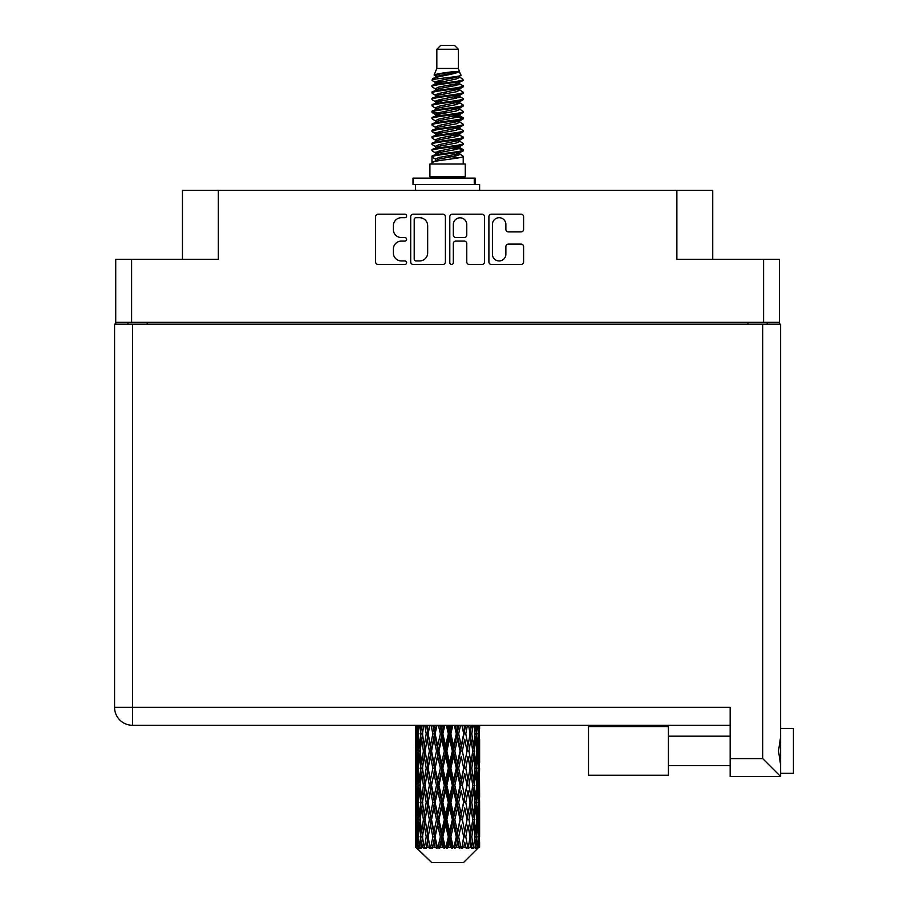 <?xml version="1.0" encoding="UTF-8"?>
<svg xmlns="http://www.w3.org/2000/svg" width="908" height="908" viewBox="0 0 908 908"><rect width="100%" height="100%" fill="white"/><g stroke="black" fill="none" stroke-linecap="round" stroke-linejoin="round"><path stroke-width="1.36" d="M492.42 254.229A6.731 6.731 0 0 0 499.139 260.948A6.731 6.731 0 0 0 505.87 254.229L505.87 246.613A2.52 2.52 0 0 1 508.389 244.104L521.079 244.104A2.52 2.52 0 0 1 523.598 246.613L523.598 261.958A2.52 2.52 0 0 1 521.079 264.466L491.41 264.466A2.52 2.52 0 0 1 488.901 261.958L488.901 216.694A2.52 2.52 0 0 1 491.41 214.174L521.079 214.174A2.52 2.52 0 0 1 523.598 216.694L523.598 229.395A2.52 2.52 0 0 1 521.079 231.903L508.389 231.903A2.52 2.52 0 0 1 505.87 229.395L505.87 224.424A6.731 6.731 0 0 0 499.139 217.704A6.731 6.731 0 0 0 492.42 224.424L492.42 254.229M451.56 264.466A1.759 1.759 0 0 0 453.319 262.707L453.319 243.605A2.52 2.52 0 0 1 455.827 241.085L464.249 241.085A2.52 2.52 0 0 1 466.769 243.605L466.769 261.958A2.52 2.52 0 0 0 469.288 264.466L481.978 264.466A2.52 2.52 0 0 0 484.497 261.958L484.497 216.694A2.52 2.52 0 0 0 481.978 214.174L452.309 214.174A2.52 2.52 0 0 0 449.8 216.694L449.8 262.707A1.759 1.759 0 0 0 451.56 264.466M779.473 324.122L779.473 259.302L779.473 322.329L115.725 322.329L115.725 259.302L115.725 324.122M445.397 261.958L445.397 216.694A2.52 2.52 0 0 0 442.877 214.174L413.208 214.174A2.52 2.52 0 0 0 410.7 216.694L410.7 261.958A2.52 2.52 0 0 0 413.208 264.466L442.877 264.466A2.52 2.52 0 0 0 445.397 261.958M401.393 217.704L404.843 217.704A1.759 1.759 0 0 0 406.614 215.945A1.759 1.759 0 0 0 404.843 214.174L378.137 214.174A2.52 2.52 0 0 0 375.617 216.694L375.617 261.958A2.52 2.52 0 0 0 378.137 264.466L404.843 264.466A1.759 1.759 0 0 0 406.614 262.707A1.759 1.759 0 0 0 404.843 260.948L401.393 260.948A8.047 8.047 0 0 1 393.346 252.901L393.346 249.132A8.047 8.047 0 0 1 401.393 241.085L404.843 241.085A1.759 1.759 0 0 0 406.614 239.326A1.759 1.759 0 0 0 404.843 237.567L401.393 237.567A8.047 8.047 0 0 1 393.346 229.52L393.346 225.752A8.047 8.047 0 0 1 401.393 217.704M115.725 259.302L218.317 259.302L218.317 190.396L712.735 190.396L712.735 259.302M676.869 190.396L676.869 259.302L779.473 259.302M182.451 259.302L182.451 190.396L218.317 190.396M128.017 324.122L128.017 322.329M415.978 217.704A1.759 1.759 0 0 0 414.218 219.464L414.218 259.189A1.759 1.759 0 0 0 415.978 260.948L419.621 260.948A8.047 8.047 0 0 0 427.668 252.901L427.668 225.752A8.047 8.047 0 0 0 419.621 217.704L415.978 217.704M466.769 224.548A6.731 6.731 0 0 0 460.038 217.829A6.731 6.731 0 0 0 453.319 224.548L453.319 235.047A2.52 2.52 0 0 0 455.827 237.567L464.249 237.567A2.52 2.52 0 0 0 466.769 235.047L466.769 224.548M767.169 322.329L767.169 324.122L767.169 322.329M793.433 728.488L780.619 728.488L793.433 728.488L793.433 773.321L780.619 773.321L780.619 772.016L780.619 776.522L780.619 773.321M730.157 725.288L132.5 725.288A17.933 17.933 0 0 1 114.567 707.355L114.567 324.122L780.619 324.122L780.619 772.016M780.619 736.797L778.508 750.905L780.619 765.024M780.619 728.488L780.619 729.805M780.619 324.122L780.619 362.542M730.157 758.589L762.686 758.589L780.619 776.522L730.157 776.522L730.157 707.355L132.5 707.355L132.5 324.122M668.424 726.57L588.498 726.57L588.498 775.239L668.424 775.239L668.424 726.57M436.839 49.248L458.358 49.248L454.511 45.4L440.675 45.4L436.839 49.248L436.839 68.452L434.115 75.035L436.362 76.601M458.358 49.248L458.358 68.452L436.839 68.452M465.271 164.007L429.915 164.007L429.915 176.822L465.271 176.822L465.271 164.007M434.149 176.822L434.149 178.104M461.048 176.822L461.048 178.104M458.744 71.834L438.995 75.807L432.401 79.155C432.219 76.953 454.488 74.57 458.744 71.834L452.048 71.834C442.162 72.958 436.18 74.025 434.115 75.035M432.401 79.155L432.367 80.653L436.362 83.014M458.358 68.452L460.81 75.455L456.191 77.407L438.995 80.608L435.431 82.208L435.942 82.787M461.082 75.035C462.399 76.896 431.425 78.599 431.97 80.21M462.785 79.155L463.228 80.21L462.036 80.21L462.785 79.155L459.255 76.828L459.754 77.407L456.191 79.007L435.942 83.23L431.97 85.806L432.367 87.066L435.942 89.2M456.213 147.845L463.228 149.854C464.192 151.988 431.005 154.122 431.97 156.255L431.97 157.061L435.431 159.059L435.431 160.376M458.835 147.051L459.754 147.856L456.191 149.457L438.995 152.657L431.97 156.255M463.228 149.854L462.83 151.103L456.191 154.258L438.995 157.459L435.431 159.059M463.228 150.66C464.192 152.794 431.005 154.928 431.97 157.061L431.97 164.007M463.228 156.255C464.192 158.389 431.005 160.534 431.97 162.668L438.995 159.059L456.191 155.858L459.754 154.258L459.255 153.679L463.228 156.255L463.228 164.007M462.036 80.21C456.599 82.072 431.016 83.945 431.97 85.806M431.97 86.612C431.005 84.478 464.192 82.344 463.228 80.21L456.191 83.808L438.995 87.009L435.431 88.609L435.431 90.21M456.213 82.208L463.228 85.806C464.192 87.94 431.005 90.085 431.97 92.219L432.367 93.467L436.362 95.817M459.255 83.23L459.754 83.808L456.191 85.409L438.995 88.609L431.97 92.219M463.228 85.806L462.83 87.066L459.255 89.2L438.995 93.41L435.431 95.022L435.942 95.601M463.228 86.612C464.192 88.746 431.005 90.879 431.97 93.013M459.255 89.631L463.228 92.219C464.192 94.353 431.005 96.486 431.97 98.62L432.367 99.869L436.362 102.218M459.754 88.609L459.754 90.21L456.191 91.81L438.995 95.022L431.97 98.62M463.228 92.219L462.83 93.467L459.255 95.601L438.995 99.823L435.431 101.424L435.942 102.002M463.228 93.013C464.192 95.147 431.005 97.281 431.97 99.415M459.754 95.022L459.754 96.623L463.228 98.62C464.192 100.754 431.005 102.888 431.97 105.022L432.367 106.27L435.942 108.404M459.754 96.623L456.191 98.223L438.995 101.424L431.97 105.022M463.228 98.62L462.83 99.869L459.255 102.002L438.995 106.225L435.431 107.825L435.431 109.425M463.228 99.415C464.192 101.548 431.005 103.694 431.97 105.827M458.835 102.218L463.228 105.022C464.192 107.155 431.005 109.289 431.97 111.423L432.367 112.683L436.362 115.032M459.255 102.445L459.754 103.024L456.191 104.624L438.995 107.825L431.97 111.423M463.228 105.022L462.83 106.27L459.255 108.404L438.995 112.626L435.431 114.226L435.942 114.817M463.228 105.827C464.192 107.961 431.005 110.095 431.97 112.229M459.255 108.847L463.228 111.423C464.192 113.557 431.005 115.702 431.97 117.836L432.367 119.084L436.362 121.434M459.754 107.825L459.754 109.425L456.191 111.026L438.995 114.226L431.97 117.836M463.228 111.423L462.83 112.683L459.255 114.817L438.995 119.039L435.431 120.639L435.942 121.218M463.228 112.229C464.192 114.363 431.005 116.496 431.97 118.63M458.835 115.032L463.228 117.836C464.192 119.97 431.005 122.103 431.97 124.237L432.367 125.486L435.942 127.619M459.255 115.248L459.754 115.827L456.191 117.427L438.995 120.639L431.97 124.237M463.228 117.836L462.83 119.084L459.255 121.218L438.995 125.44L435.431 127.041L435.431 128.641M463.228 118.63C464.192 120.764 431.005 122.898 431.97 125.043M459.255 121.649L463.228 124.237C464.192 126.371 431.005 128.505 431.97 130.638L432.367 131.887L438.984 133.442M459.754 120.639L459.754 122.24L456.191 123.84L438.995 127.041L431.97 130.638M463.228 124.237L462.83 125.486L459.255 127.619L438.995 131.842L435.431 133.442L436.362 134.248M463.228 125.043C464.192 127.177 431.005 129.311 431.97 131.444M458.835 127.835L463.228 130.638C464.192 132.772 431.005 134.906 431.97 137.04L432.367 138.3L435.942 140.434M459.255 128.062L459.754 128.641L456.191 130.241L438.995 133.442L431.97 137.04M463.228 130.638L462.83 131.887L459.255 134.021L438.995 138.243L435.431 139.843L435.431 141.444M463.228 131.444C464.192 133.578 431.005 135.712 431.97 137.846M456.213 133.442L463.228 137.04C464.192 139.185 431.005 141.319 431.97 143.453L432.367 144.701L435.942 146.835M459.255 134.463L459.754 135.042L456.191 136.643L438.995 139.843L431.97 143.453M463.228 137.04L462.83 138.3L459.255 140.434L438.995 144.656L435.431 146.256L435.431 147.856M463.228 137.846C464.192 139.98 431.005 142.113 431.97 144.247M459.255 140.865L463.228 143.453C464.192 145.586 431.005 147.72 431.97 149.854L432.367 151.103L436.362 153.452M459.754 139.843L459.754 141.444L456.191 143.044L438.995 146.256L431.97 149.854M463.228 143.453L462.83 144.701L459.255 146.835L438.995 151.057L435.431 152.657L435.942 153.236M463.228 144.247C464.192 146.381 431.005 148.526 431.97 150.66M437.134 81.107L441.186 81.743M435.851 81.675L438.984 82.208M454 84.274L458.052 84.909M437.134 93.921L441.186 94.557M456.213 96.611L459.346 97.145M435.851 94.489L438.984 95.022M454 97.077L458.052 97.712M437.134 100.323L441.186 100.958M456.213 103.024L459.346 103.546M435.851 100.89L438.984 101.424M432.276 111.832L441.186 113.772M456.213 115.827L459.346 116.36M435.851 113.704L438.984 114.238M454 116.292L462.91 118.233M456.213 128.641L459.346 129.163M437.134 132.341L441.186 132.977M456.213 135.042L459.346 135.576M454 135.508L458.052 136.143M454 148.31L458.052 148.946M437.134 151.557L441.186 152.192M456.213 154.258L459.346 154.78M435.851 152.124L438.984 152.657M454 154.723L458.052 155.359M479.617 842.204L479.594 847.232L479.526 841.841M479.617 807.893L479.617 831.501L479.594 802.536L479.367 814.317L478.902 802.536L479.367 790.72L479.594 802.536M479.594 768.202L479.367 780.006L478.902 768.202L479.367 756.387L479.617 797.167L479.503 785.352L478.096 785.352M479.617 739.226L479.617 762.834L479.265 725.288M479.617 725.288L479.617 728.511L479.606 725.288M463.443 862.6L478.879 847.232L463.443 862.6L431.754 862.6L415.705 847.232L415.83 842.204L415.989 847.232L417.532 848.515L416.5 847.232L416.012 836.847L416.579 825.054L417.385 836.847L416.5 847.232M426.227 768.202L424.252 780.006L422.447 768.202L424.252 756.387L426.227 768.202L427.997 768.202L427.18 773.571L429.393 785.352L427.18 797.167L425.126 785.352L427.997 768.202L425.126 751.041L427.18 739.226L429.393 751.041L427.18 762.834L425.863 755.331M426.227 802.536L424.252 814.317L422.447 802.536L424.252 790.72L426.227 802.536L427.997 802.536L425.863 815.395L427.18 807.893L429.393 819.686L427.18 831.501L425.126 819.686L427.997 802.536L425.863 789.642M415.569 745.684L415.569 725.288L415.671 746.047M415.932 725.288L415.83 728.511L415.739 725.288M416.17 729.907L415.83 728.511M415.694 733.868L417.101 733.868M415.603 751.041L415.83 739.226L416.295 751.041L415.83 762.834L415.603 751.041L415.603 785.352L415.83 773.571L416.295 785.352L415.83 797.167L415.603 785.352M416.772 725.288L417.385 733.868L416.579 745.684L416.397 725.288M418.111 725.288L417.828 728.511L417.555 725.288M418.531 731.598L417.828 728.511M417.385 733.868L419.008 733.868M417.124 747.976L416.579 745.684M416.17 737.818L415.83 739.226M416.295 751.041L417.816 751.041M415.694 768.202L417.101 768.202M416.17 764.241L415.83 762.834M416.012 768.202L416.579 756.387L417.385 768.202L416.579 780.006L416.012 768.202M416.92 751.041L417.828 739.226L418.951 751.041L417.828 762.834L416.92 751.041M419.905 725.288L420.971 733.868L419.53 745.684L418.304 733.868L419.178 725.288M422.141 725.288L421.687 728.511L421.255 725.288M420.971 733.868L422.731 733.868L421.687 728.511M420.347 749.509L419.53 745.684M418.531 736.127L417.828 739.226M418.951 751.041L420.654 751.041M418.531 765.932L417.828 762.834M417.124 754.105L416.579 756.387M417.385 768.202L419.008 768.202M416.17 772.163L415.83 773.571M416.295 785.352L417.816 785.352M417.124 782.299L416.579 780.006M415.671 790.346L415.603 819.686L415.83 807.893L416.295 819.686L415.83 831.501L415.603 819.686M415.694 802.536L417.101 802.536M416.17 798.575L415.83 797.167M416.92 785.352L417.828 773.571L418.951 785.352L417.828 797.167L416.92 785.352M418.304 768.202L419.53 756.387L420.971 768.202L419.53 780.006L418.304 768.202M420.166 751.041L421.687 739.226L423.412 751.041L421.687 762.834L420.166 751.041M424.774 725.288L426.227 733.868L424.252 745.684L422.447 733.868L423.741 725.288M427.77 725.288L427.18 728.511L426.601 725.288M426.227 733.868L427.997 733.868L426.556 725.288M431.073 725.288L432.832 733.868L430.437 745.684L427.18 728.511M423.412 751.041L425.182 751.041L424.252 745.684M422.731 733.868L421.687 739.226M420.971 768.202L422.731 768.202L421.687 762.834M420.347 752.573L419.53 756.387M420.347 783.82L419.53 780.006M418.531 770.472L417.828 773.571M418.951 785.352L420.654 785.352M416.012 802.536L416.579 790.72L417.385 802.536L416.579 814.317L416.012 802.536M417.124 788.416L416.579 790.72M417.385 802.536L419.008 802.536M418.531 800.266L417.828 797.167M416.17 806.486L415.83 807.893M416.295 819.686L417.816 819.686M417.124 816.621L416.579 814.317M415.671 824.691L415.705 847.232M415.694 836.847L417.101 836.847M416.17 832.908L415.83 831.501M418.304 802.536L419.53 790.72L420.971 802.536L419.53 814.317L418.304 802.536M420.166 785.352L421.687 773.571L423.412 785.352L421.687 797.167L420.166 785.352M428.167 733.868L429.802 725.288M434.648 725.288L433.967 728.511L433.275 725.288M432.832 733.868L434.512 733.868L432.787 725.288M438.416 725.288L440.369 733.868L437.701 745.684L435.114 733.868L434.512 733.868L433.956 728.511M429.393 751.041L431.118 751.041L427.997 733.868L427.18 739.226M431.516 751.041L433.956 739.226L436.51 751.041L433.956 762.834L430.437 745.684M428.167 768.202L427.18 762.834L427.997 768.202L431.118 751.041L430.437 756.387L432.832 768.202L430.437 780.006L428.167 768.202L430.437 756.387M425.182 751.041L424.252 756.387M423.412 785.352L425.182 785.352L424.252 780.006M422.731 768.202L421.687 773.571M420.971 802.536L422.731 802.536L421.687 797.167M420.347 786.895L419.53 790.72M416.92 819.686L417.828 807.893L418.951 819.686L417.828 831.501L416.92 819.686M418.531 804.806L417.828 807.893M418.951 819.686L420.654 819.686M420.347 818.153L419.53 814.317M417.124 822.75L416.579 825.054M417.385 836.847L419.008 836.847M418.531 834.588L417.828 831.501M479.401 847.232L479.367 825.054L479.594 847.232M478.21 847.232L479.322 847.232M416.17 840.808L415.83 842.204M420.166 819.686L421.687 807.893L423.412 819.686L421.687 831.501L420.166 819.686M435.114 733.868L436.986 725.288M442.344 725.288L441.594 728.511L440.857 725.288M416.67 847.232L418.157 848.515L417.408 847.232L417.828 842.204L418.27 847.232L420.086 848.515L418.304 836.847L419.53 825.054L420.971 836.847L419.7 847.232L421.278 848.515L421.687 842.204L422.402 847.232L424.354 848.515L422.447 836.847L424.252 825.054L426.227 836.847L424.479 847.232L426.056 848.515L427.18 842.204L428.099 847.232L430.086 848.515L428.167 836.847L430.437 825.054L432.832 836.847L430.721 847.232L432.185 848.515L433.956 842.204L435.034 847.232L436.93 848.515L437.384 847.232L435.114 836.847L437.701 825.054L440.369 836.847L438.019 847.232L439.279 848.515L440.448 847.232L441.594 842.204L442.752 847.232L444.432 848.515L445.249 847.232L442.832 836.847L445.59 825.054L448.348 836.847L445.919 847.232L446.906 848.515L448.427 847.232L449.608 842.204L450.777 847.232L452.139 848.515L453.262 847.232L450.856 836.847L453.591 825.054L456.293 836.847L453.921 847.232L454.567 848.515L456.361 847.232L457.496 842.204L458.608 847.232L459.55 848.515L460.924 847.232L458.676 836.847L461.23 825.054L463.682 836.847L461.797 848.515L463.75 847.232L464.748 842.204L466.224 848.515L467.745 847.232L465.804 836.847L468.006 825.054L470.06 836.847L468.131 848.515L470.117 847.232L470.934 842.204L471.717 848.515L473.306 847.232L471.785 836.847L473.499 825.054L475.032 836.847L473.17 848.515L475.066 847.232L475.656 842.204L475.701 848.515L477.245 847.232L476.235 836.847L477.37 825.054L478.278 836.847L477.495 847.232L476.609 848.515L478.3 847.232L478.607 842.204L478.879 847.232L478.3 847.232M415.989 847.232L431.754 862.6M476.201 847.232L475.066 847.232M471.729 847.232L470.117 847.232M465.736 847.232L463.75 847.232M461.536 847.232L460.924 847.232M458.608 847.232L456.361 847.232M453.921 847.232L453.262 847.232M450.777 847.232L448.427 847.232M445.919 847.232L445.249 847.232M442.752 847.232L440.448 847.232M438.019 847.232L437.384 847.232M435.034 847.232L432.912 847.232M430.721 847.232L430.154 847.232M428.099 847.232L426.295 847.232M422.402 847.232L421.017 847.232M418.27 847.232L417.408 847.232M440.369 733.868L441.833 733.868L439.949 725.288M446.339 725.288L448.348 733.868L445.59 745.684L442.832 733.868L441.833 733.868L441.594 728.511M436.51 751.041L438.099 751.041L434.512 733.868L433.956 739.226M438.904 751.041L441.594 739.226L444.33 751.041L441.594 762.834L438.904 751.041L438.099 751.041L437.701 745.684M432.832 768.202L434.512 768.202L431.118 751.041L436.283 725.288M435.114 768.202L437.701 756.387L440.369 768.202L437.701 780.006L435.114 768.202L434.512 768.202L433.956 762.834M429.393 785.352L431.118 785.352L427.997 768.202L425.863 781.073M431.516 785.352L433.956 773.571L436.51 785.352L433.956 797.167L430.437 780.006M428.167 802.536L430.437 790.72L432.832 802.536L430.437 814.317L427.18 797.167M425.182 785.352L424.252 790.72M423.412 819.686L425.182 819.686L424.252 814.317M422.731 802.536L421.687 807.893M420.347 821.229L419.53 825.054M420.971 836.847L422.731 836.847L421.687 831.501M418.531 839.117L417.828 842.204M442.832 733.868L444.829 725.288M450.357 725.288L449.608 728.511L448.847 725.288M448.348 733.868L449.528 733.868L447.599 725.288M454.329 725.288L456.293 733.868L453.591 745.684L450.856 733.868L449.528 733.868L449.608 728.511M444.33 751.041L445.669 751.041L441.833 733.868L441.594 739.226M446.838 751.041L449.608 739.226L452.354 751.041L449.608 762.834L446.838 751.041L445.669 751.041L445.59 745.684M440.369 768.202L441.833 768.202L438.099 751.041L437.701 756.387M442.832 768.202L445.59 756.387L448.348 768.202L445.59 780.006L442.832 768.202L441.833 768.202L441.594 762.834M436.51 785.352L438.099 785.352L434.512 768.202L433.956 773.571M438.904 785.352L441.594 773.571L444.33 785.352L441.594 797.167L438.904 785.352L438.099 785.352L437.701 780.006M432.832 802.536L434.512 802.536L431.118 785.352L430.437 790.72M435.114 802.536L437.701 790.72L440.369 802.536L437.701 814.317L435.114 802.536L434.512 802.536L433.956 797.167M429.393 819.686L431.118 819.686L427.997 802.536L443.74 725.288M431.516 819.686L433.956 807.893L436.51 819.686L433.956 831.501L430.437 814.317M426.227 836.847L427.997 836.847L425.863 823.987M428.167 836.847L427.18 831.501M425.182 819.686L424.252 825.054M422.731 836.847L421.687 842.204M450.856 733.868L452.854 725.288M458.211 725.288L457.496 728.511L456.769 725.288M456.293 733.868L457.099 733.868L455.237 725.288M461.911 725.288L463.682 733.868L461.23 745.684L458.676 733.868L457.099 733.868L457.496 728.511M452.354 751.041L453.353 751.041L449.528 733.868L449.608 739.226M454.829 751.041L457.496 739.226L460.084 751.041L457.496 762.834L454.829 751.041L453.353 751.041L453.591 745.684M448.348 768.202L449.528 768.202L445.669 751.041L445.59 756.387M450.856 768.202L453.591 756.387L456.293 768.202L453.591 780.006L450.856 768.202L449.528 768.202L449.608 762.834M444.33 785.352L445.669 785.352L441.833 768.202L441.594 773.571M446.838 785.352L449.608 773.571L452.354 785.352L449.608 797.167L446.838 785.352L445.669 785.352L445.59 780.006M440.369 802.536L441.833 802.536L438.099 785.352L437.701 790.72M442.832 802.536L445.59 790.72L448.348 802.536L445.59 814.317L442.832 802.536L441.833 802.536L441.594 797.167M436.51 819.686L438.099 819.686L434.512 802.536L433.956 807.893M438.904 819.686L441.594 807.893L444.33 819.686L441.594 831.501L438.904 819.686L438.099 819.686L437.701 814.317M432.832 836.847L434.512 836.847L431.118 819.686L430.437 825.054M435.114 836.847L434.512 836.847L433.956 831.501M430.086 848.515L427.997 836.847L427.18 842.204M458.676 733.868L460.549 725.288M465.384 725.288L464.76 728.511L464.113 725.288M463.682 733.868L462.399 725.288M468.585 725.288L470.06 733.868L468.006 745.684L465.804 733.868L464.067 733.868L464.748 728.511M460.084 751.041L460.685 751.041L457.099 733.868L457.496 739.226M462.354 751.041L464.748 739.226L467.018 751.041L464.748 762.834L462.354 751.041L460.685 751.041L461.23 745.684M456.293 768.202L457.099 768.202L453.353 751.041L453.591 756.387M458.676 768.202L461.23 756.387L463.682 768.202L461.23 780.006L458.676 768.202L457.099 768.202L457.496 762.834M452.354 785.352L453.353 785.352L449.528 768.202L449.608 773.571M454.829 785.352L457.496 773.571L460.084 785.352L457.496 797.167L454.829 785.352L453.353 785.352L453.591 780.006M448.348 802.536L449.528 802.536L445.669 785.352L445.59 790.72M450.856 802.536L453.591 790.72L456.293 802.536L453.591 814.317L450.856 802.536L449.528 802.536L449.608 797.167M444.33 819.686L445.669 819.686L441.833 802.536L441.594 807.893M446.838 819.686L449.608 807.893L452.354 819.686L449.608 831.501L446.838 819.686L445.669 819.686L445.59 814.317M440.369 836.847L441.833 836.847L438.099 819.686L437.701 825.054M442.832 836.847L441.833 836.847L441.594 831.501M436.93 848.515L434.512 836.847L433.956 842.204M465.804 733.868L467.416 725.288M471.445 725.288L470.934 728.511L470.412 725.288M469.334 729.578L468.641 725.288M473.942 725.288L475.032 733.868L473.499 745.684L471.785 733.868L470.004 733.868L470.934 728.511M467.018 751.041L464.748 739.226M468.959 751.041L470.934 739.226L472.739 751.041L470.934 762.834L468.959 751.041L467.189 751.041L468.006 745.684M463.682 768.202L461.23 756.387M465.804 768.202L468.006 756.387L470.06 768.202L468.006 780.006L465.804 768.202L464.067 768.202L464.748 762.834M460.084 785.352L460.685 785.352L457.099 768.202L457.496 773.571M462.354 785.352L464.748 773.571L467.018 785.352L464.748 797.167L462.354 785.352L460.685 785.352L461.23 780.006M456.293 802.536L457.099 802.536L453.353 785.352L453.591 790.72M458.676 802.536L461.23 790.72L463.682 802.536L461.23 814.317L458.676 802.536L457.099 802.536L457.496 797.167M452.354 819.686L453.353 819.686L449.528 802.536L449.608 807.893M454.829 819.686L457.496 807.893L460.084 819.686L457.496 831.501L454.829 819.686L453.353 819.686L453.591 814.317M448.348 836.847L449.528 836.847L445.669 819.686L445.59 825.054M450.856 836.847L449.528 836.847L449.608 831.501M444.432 848.515L441.833 836.847L441.594 842.204M471.785 733.868L473.057 725.288M476.019 725.288L475.656 728.511L475.281 725.288M474.839 732.325L475.656 728.511M474.226 751.041L475.656 739.226L476.882 751.041L475.656 762.834L474.226 751.041L472.466 751.041L473.499 745.684M470.004 733.868L470.934 739.226M469.334 763.9L468.006 756.387M471.785 768.202L473.499 756.387L475.032 768.202L473.499 780.006L471.785 768.202L470.004 768.202L470.934 762.834M467.018 785.352L464.748 773.571M468.959 785.352L470.934 773.571L472.739 785.352L470.934 797.167L468.959 785.352L467.189 785.352L468.006 780.006M463.682 802.536L461.23 790.72M465.804 802.536L468.006 790.72L470.06 802.536L468.006 814.317L465.804 802.536L464.067 802.536L464.748 797.167M460.084 819.686L460.685 819.686L457.099 802.536L457.496 807.893M462.354 819.686L464.748 807.893L467.018 819.686L464.748 831.501L462.354 819.686L460.685 819.686L461.23 814.317M456.293 836.847L457.099 836.847L453.353 819.686L453.591 825.054M458.676 836.847L457.099 836.847L457.496 831.501M452.139 848.515L449.528 836.847L449.608 842.204M477.642 725.288L478.278 733.868L477.37 745.684L476.235 733.868L477.086 725.288M478.788 725.288L478.607 728.511L478.414 725.288M478.062 730.804L478.607 728.511M476.235 733.868L474.532 733.868M476.666 748.771L477.37 745.684M474.839 735.401L475.656 739.226M474.839 766.658L475.656 762.834M472.466 751.041L473.499 756.387M474.226 785.352L475.656 773.571L476.882 785.352L475.656 797.167L474.226 785.352L472.466 785.352L473.499 780.006M470.004 768.202L470.934 773.571M469.334 798.245L468.006 790.72M471.785 802.536L473.499 790.72L475.032 802.536L473.499 814.317L471.785 802.536L470.004 802.536L470.934 797.167M467.018 819.686L464.748 807.893M468.959 819.686L470.934 807.893L472.739 819.686L470.934 831.501L468.959 819.686L467.189 819.686L468.006 814.317M463.682 836.847L461.23 825.054M465.804 836.847L464.067 836.847L464.748 831.501M459.55 848.515L457.099 836.847L457.496 842.204M476.235 768.202L477.37 756.387L478.278 768.202L477.37 780.006L476.235 768.202L474.532 768.202M477.812 751.041L478.607 739.226L479.186 751.041L478.607 762.834L477.812 751.041L476.178 751.041M479.447 725.288L479.617 728.511M478.902 733.868L477.37 733.868M479.015 747.091L479.367 745.684M478.062 736.933L478.607 739.226M478.062 765.126L478.607 762.834M476.666 753.311L477.37 756.387M476.666 783.093L477.37 780.006M474.839 769.734L475.656 773.571M474.839 801.004L475.656 797.167M472.466 785.352L473.499 790.72M474.226 819.686L475.656 807.893L476.882 819.686L475.656 831.501L474.226 819.686L472.466 819.686L473.499 814.317M470.004 802.536L470.934 807.893M469.334 832.568L468.006 825.054M471.785 836.847L470.004 836.847L470.934 831.501M466.224 848.515L464.748 842.204M476.235 802.536L477.37 790.72L478.278 802.536L477.37 814.317L476.235 802.536L474.532 802.536M477.812 785.352L478.607 773.571L479.186 785.352L478.607 797.167L477.812 785.352L476.178 785.352M479.503 751.041L478.096 751.041M479.015 754.991L479.367 756.387M478.902 768.202L477.37 768.202M479.015 781.413L479.367 780.006M478.062 771.267L478.607 773.571M478.062 799.471L478.607 797.167M476.666 787.622L477.37 790.72M476.666 817.416L477.37 814.317M474.839 804.068L475.656 807.893M474.839 835.315L475.656 831.501M472.466 819.686L473.499 825.054M470.004 836.847L470.934 842.204M477.812 819.686L478.607 807.893L479.186 819.686L478.607 831.501L477.812 819.686L476.178 819.686M479.015 789.313L479.367 790.72M478.902 802.536L477.37 802.536M479.015 815.725L479.367 814.317M478.062 805.6L478.607 807.893M478.062 833.794L478.607 831.501M476.666 821.956L477.37 825.054M476.235 836.847L474.532 836.847M474.839 838.379L475.656 842.204M479.503 819.686L478.096 819.686M479.594 836.847L479.617 831.501M479.015 823.647L479.367 825.054M478.902 836.847L477.37 836.847M478.062 839.911L478.607 842.204M452.048 71.834L438.995 74.206L435.431 75.807L435.942 76.385M459.346 132.92L459.255 134.021M447.599 155.858L458.052 157.958M442.945 92.616L447.599 93.41M435.942 153.679L435.431 154.258L435.431 152.657M447.599 85.409L452.252 86.215M459.346 113.704L459.754 115.827M447.599 136.643L452.252 137.448M442.945 111.832L447.599 112.626M435.942 134.463L435.431 135.042L435.431 133.442M456.213 152.657L459.255 153.679M468.131 848.515L469.334 841.137M461.797 848.515L469.334 806.826M454.567 848.515L469.334 772.492M446.906 848.515L460.685 785.352L469.334 738.159M439.279 848.515L457.099 768.202L465.668 725.288M432.185 848.515L458.915 725.288M426.056 848.515L434.512 802.536L451.446 725.288M425.863 746.751L429.529 725.288M413.015 184.506L413.015 178.104L475.122 178.104L475.122 184.506L413.015 184.506M479.617 190.396L479.617 184.506L475.122 184.506M415.569 184.506L415.569 190.396M131.603 259.302L131.603 322.329M763.583 322.329L763.583 259.302M747.965 324.122L747.965 322.329M147.232 322.329L147.232 324.122M762.686 758.589L762.686 324.122M132.5 725.288L132.5 707.355L114.567 707.355A17.933 17.933 0 0 0 132.5 725.288M474.248 184.506L474.248 178.104M668.424 765.637L730.157 765.637L668.424 765.637M668.424 736.172L730.157 736.172M415.569 756.387L415.569 780.006M415.569 790.72L415.569 814.317M415.569 825.054L415.569 847.232M435.431 75.807L435.431 77.407M459.754 82.208L459.754 83.808M435.431 101.424L435.431 103.024M435.431 114.226L435.431 115.827M459.754 133.442L459.754 135.042M459.754 146.256L459.754 147.856M459.255 147.266L462.83 149.4M432.367 131.887L435.942 134.021M459.754 75.807L459.754 77.407M435.431 82.208L435.431 83.808M435.431 95.022L435.431 96.623M459.754 101.424L459.754 103.024M435.431 120.639L435.431 122.24M459.754 127.041L459.754 128.641M459.754 152.657L459.754 154.258"/></g></svg>
